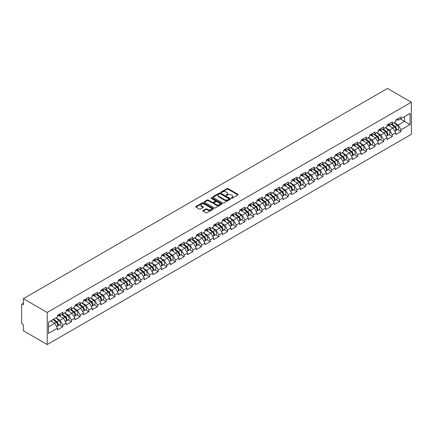 <?xml version="1.0" encoding="UTF-8"?>
<svg xmlns="http://www.w3.org/2000/svg" width="433" height="433" viewBox="0 0 433 433"><rect width="100%" height="100%" fill="white"/><g stroke="black" fill="none" stroke-linecap="round" stroke-linejoin="round"><path stroke-width="0.65" d="M231.33 198.249A0.541 0.314 0 0 0 232.093 198.249L237.89 194.899A0.774 0.444 0 0 0 238.118 194.585A0.774 0.444 0 0 0 237.89 194.271L228.072 188.599A0.774 0.444 0 0 0 226.979 188.599L221.182 191.943A0.541 0.314 0 0 0 221.945 192.387L222.697 191.954A2.468 1.423 0 0 1 226.188 191.954L227.006 192.425A2.468 1.423 0 0 1 227.731 193.432A2.468 1.423 0 0 1 227.006 194.444L226.259 194.877A0.541 0.314 0 0 0 227.022 195.315L227.769 194.882A2.468 1.423 0 0 1 231.265 194.882L232.083 195.359A2.468 1.423 0 0 1 232.802 196.365A2.468 1.423 0 0 1 232.083 197.372L231.33 197.805A0.541 0.314 0 0 0 231.33 198.249L231.33 197.805M203.023 210.59A0.774 0.444 0 0 0 202.796 210.903A0.774 0.444 0 0 0 203.023 211.217L205.778 212.809A0.774 0.444 0 0 0 206.871 212.809L213.312 209.09A0.774 0.444 0 0 0 213.534 208.776A0.774 0.444 0 0 0 213.312 208.462L203.488 202.79A0.774 0.444 0 0 0 202.395 202.79L195.96 206.509A0.774 0.444 0 0 0 195.732 206.822A0.774 0.444 0 0 0 195.96 207.136L199.288 209.058A0.774 0.444 0 0 0 200.376 209.058L203.131 207.472A0.774 0.444 0 0 0 203.358 207.153A0.774 0.444 0 0 0 203.131 206.839L201.48 205.886A2.062 1.191 0 0 1 200.88 205.042A2.062 1.191 0 0 1 202.151 203.943A2.062 1.191 0 0 1 204.403 204.203L210.866 207.932A2.062 1.191 0 0 1 211.472 208.776A2.062 1.191 0 0 1 210.2 209.881A2.062 1.191 0 0 1 207.948 209.621L206.871 208.998A0.774 0.444 0 0 0 205.778 208.998L203.023 210.59L203.023 211.217L205.778 209.637L205.778 208.998M23.371 298.683L387.503 88.451L411.35 102.22L47.224 312.447L23.371 298.683L23.371 304.68L22.484 304.172A1.18 0.682 -120 0 0 21.894 304.112A1.18 0.682 -120 0 0 21.65 304.653L21.65 322.818A1.18 0.682 -120 0 0 22.484 324.263L23.371 324.777L23.371 330.78L47.224 344.549L47.224 312.447M222.751 203.012A0.774 0.444 0 0 0 223.839 203.012L230.28 199.294A0.774 0.444 0 0 0 230.508 198.98A0.774 0.444 0 0 0 230.28 198.666L220.457 192.994A0.774 0.444 0 0 0 219.369 192.994L212.928 196.712A0.774 0.444 0 0 0 212.7 197.026A0.774 0.444 0 0 0 212.928 197.34L222.751 203.012M211.261 198.363A0.541 0.314 0 0 1 211.807 198.438L211.807 197.8L221.793 203.564A0.774 0.444 0 0 1 222.021 203.878A0.774 0.444 0 0 1 221.793 204.192L215.358 207.91A0.774 0.444 0 0 1 214.265 207.91L204.441 202.238L204.441 201.61A0.774 0.444 0 0 0 204.219 201.924A0.774 0.444 0 0 0 204.441 202.238M204.441 201.61L207.196 200.019A0.774 0.444 0 0 1 208.289 200.019L212.273 202.319A0.774 0.444 0 0 0 213.366 202.319L215.19 201.264A0.774 0.444 0 0 0 215.417 200.95A0.774 0.444 0 0 0 215.19 200.631L211.044 198.238A0.541 0.314 0 0 1 211.807 197.8M47.224 344.549L411.35 134.317L411.35 102.22M59.516 324.847L62.817 326.747L62.817 325.08L60.035 320.263L55.922 317.892M62.817 326.747L57.535 329.8L57.535 328.127L48.501 333.345L48.501 322.174L57.535 316.961L57.535 315.289L62.817 312.242L62.817 313.909L66.206 311.955L66.206 310.282L71.488 307.235L71.488 308.902L74.882 306.948L74.882 305.276L80.159 302.229L80.159 303.896L83.553 301.936L83.553 300.269L88.835 297.222L88.835 298.889L92.224 296.93L92.224 295.263L97.506 292.215L97.506 293.883L100.894 291.923L100.894 290.256L106.177 287.209L106.177 288.876L109.571 286.917L109.571 285.25L114.848 282.202L114.848 283.869L118.241 281.91L118.241 280.243L123.524 277.19L123.524 278.863L126.912 276.904L126.912 275.236L132.195 272.184L132.195 273.856L135.583 271.897L135.583 270.23L140.866 267.177L140.866 268.85L144.259 266.89L144.259 265.223L149.542 262.171L149.542 263.843L152.93 261.884L152.93 260.217L158.213 257.164L158.213 258.837L161.601 256.877L161.601 255.205L166.884 252.158L166.884 253.825L170.277 251.871L170.277 250.198L175.554 247.151L175.554 248.818L178.948 246.864L178.948 245.192L184.231 242.144L184.231 243.811L187.619 241.858L187.619 240.185L192.901 237.138L192.901 238.805L196.29 236.851L196.29 235.179L201.572 232.131L201.572 233.798L204.966 231.839L204.966 230.172L210.249 227.125L210.249 228.792L213.637 226.832L213.637 225.165L218.919 222.118L218.919 223.785L222.308 221.826L222.308 220.159L227.59 217.112L227.59 218.779L230.984 216.819L230.984 215.152L236.261 212.105L236.261 213.772L239.655 211.813L239.655 210.146L244.937 207.098L244.937 208.766L248.326 206.806L248.326 205.139L253.608 202.087L253.608 203.759L256.996 201.8L256.996 200.133L262.279 197.08L262.279 198.752L265.673 196.793L265.673 195.126L270.95 192.073L270.95 193.746L274.343 191.787L274.343 190.119L279.626 187.067L279.626 188.739L283.014 186.78L283.014 185.113L288.297 182.06L288.297 183.733L291.69 181.773L291.69 180.101L296.968 177.054L296.968 178.721L300.361 176.767L300.361 175.094L305.644 172.047L305.644 173.714L309.032 171.76L309.032 170.088L314.315 167.041L314.315 168.708L317.703 166.754L317.703 165.081L322.986 162.034L322.986 163.701L326.379 161.747L326.379 160.075L331.656 157.027L331.656 158.695L335.05 156.735L335.05 155.068L340.333 152.021L340.333 153.688L343.721 151.729L343.721 150.062L349.003 147.014L349.003 148.681L352.397 146.722L352.397 145.055L357.674 142.008L357.674 143.675L361.068 141.715L361.068 140.048L366.35 137.001L366.35 138.668L369.739 136.709L369.739 135.042L375.021 131.989L375.021 133.662L378.41 131.702L378.41 130.035L383.692 126.983L383.692 128.655L387.086 126.696L387.086 125.029L392.363 121.976L392.363 123.649L395.757 121.689L395.757 120.022L401.039 116.97L401.039 118.642L410.073 113.424L410.073 124.596L401.039 129.808L398.257 124.996L394.144 122.62M397.738 129.575L401.039 131.48L401.039 129.808M401.039 131.48L395.757 134.528L395.757 132.861L392.363 134.815L389.586 130.003L385.473 127.627M389.067 134.582L392.363 136.487L392.363 134.815M392.363 136.487L387.086 139.534L387.086 137.867L383.692 139.821L380.916 135.009L376.802 132.633M380.396 139.588L383.692 141.494L383.692 139.821M383.692 141.494L378.41 144.541L378.41 142.874L375.021 144.828L372.239 140.016L368.126 137.64M371.72 144.595L375.021 146.5L375.021 144.828M375.021 146.5L369.739 149.547L369.739 147.88L366.35 149.84L363.568 145.023L359.455 142.646M363.049 149.601L366.35 151.507L366.35 149.84M366.35 151.507L361.068 154.554L361.068 152.887L357.674 154.846L354.898 150.029L350.784 147.653M354.378 154.608L357.674 156.513L357.674 154.846M357.674 156.513L352.397 159.561L352.397 157.893L349.003 159.853L346.221 155.036L342.108 152.66M345.707 159.615L349.003 161.52L349.003 159.853M349.003 161.52L343.721 164.567L343.721 162.9L340.333 164.859L337.551 160.042L333.437 157.666M337.031 164.621L340.333 166.526L340.333 164.859M340.333 166.526L335.05 169.574L335.05 167.907L331.656 169.866L328.88 165.049L324.766 162.678M328.36 169.628L331.656 171.533L331.656 169.866M331.656 171.533L326.379 174.586L326.379 172.913L322.986 174.872L320.209 170.055L316.095 167.685M319.689 174.634L322.986 176.54L322.986 174.872M322.986 176.54L317.703 179.592L317.703 177.92L314.315 179.879L311.533 175.062L307.419 172.691M311.018 179.641L314.315 181.546L314.315 179.879M314.315 181.546L309.032 184.599L309.032 182.926L305.644 184.886L302.862 180.074L298.748 177.698M302.342 184.653L305.644 186.553L305.644 184.886M305.644 186.553L300.361 189.605L300.361 187.933L296.968 189.892L294.191 185.08L290.078 182.704M293.671 189.659L296.968 191.559L296.968 189.892M296.968 191.559L291.69 194.612L291.69 192.939L288.297 194.899L285.515 190.087L281.401 187.711M285.001 194.666L288.297 196.571L288.297 194.899M288.297 196.571L283.014 199.618L283.014 197.951L279.626 199.905L276.844 195.094L272.73 192.717M276.324 199.673L279.626 201.578L279.626 199.905M279.626 201.578L274.343 204.625L274.343 202.958L270.95 204.912L268.173 200.1L264.06 197.724M267.654 204.679L270.95 206.584L270.95 204.912M270.95 206.584L265.673 209.632L265.673 207.964L262.279 209.918L259.502 205.107L255.389 202.731M258.983 209.686L262.279 211.591L262.279 209.918M262.279 211.591L256.996 214.638L256.996 212.971L253.608 214.925L250.826 210.113L246.713 207.737M250.312 214.692L253.608 216.597L253.608 214.925M253.608 216.597L248.326 219.645L248.326 217.978L244.937 219.937L242.155 215.12L238.042 212.744M241.636 219.699L244.937 221.604L244.937 219.937M244.937 221.604L239.655 224.651L239.655 222.984L236.261 224.944L233.484 220.126L229.371 217.75M232.965 224.705L236.261 226.611L236.261 224.944M236.261 226.611L230.984 229.658L230.984 227.991L227.59 229.95L224.814 225.133L220.695 222.757M224.294 229.712L227.59 231.617L227.59 229.95M227.59 231.617L222.308 234.664L222.308 232.997L218.919 234.957L216.137 230.139L212.024 227.763M215.618 234.718L218.919 236.624L218.919 234.957M218.919 236.624L213.637 239.671L213.637 238.004L210.249 239.963L207.467 235.146L203.353 232.77M206.947 239.725L210.249 241.63L210.249 239.963M210.249 241.63L204.966 244.677L204.966 243.01L201.572 244.97L198.796 240.153L194.682 237.782M198.276 244.732L201.572 246.637L201.572 244.97M201.572 246.637L196.29 249.689L196.29 248.017L192.901 249.976L190.119 245.159L186.006 242.789M189.605 249.738L192.901 251.643L192.901 249.976M192.901 251.643L187.619 254.696L187.619 253.024L184.231 254.983L181.449 250.171L177.335 247.795M180.929 254.75L184.231 256.65L184.231 254.983M184.231 256.65L178.948 259.703L178.948 258.03L175.554 259.989L172.778 255.178L168.664 252.802M172.258 259.757L175.554 261.656L175.554 259.989M175.554 261.656L170.277 264.709L170.277 263.037L166.884 264.996L164.107 260.184L159.988 257.808M163.587 264.763L166.884 266.668L166.884 264.996M166.884 266.668L161.601 269.716L161.601 268.043L158.213 270.003L155.431 265.191L151.317 262.815M154.911 269.77L158.213 271.675L158.213 270.003M158.213 271.675L152.93 274.722L152.93 273.055L149.542 275.009L146.76 270.197L142.646 267.821M146.24 274.776L149.542 276.682L149.542 275.009M149.542 276.682L144.259 279.729L144.259 278.062L140.866 280.016L138.089 275.204L133.976 272.828M137.57 279.783L140.866 281.688L140.866 280.016M140.866 281.688L135.583 284.735L135.583 283.068L132.195 285.022L129.413 280.211L125.299 277.834M128.899 284.79L132.195 286.695L132.195 285.022M132.195 286.695L126.912 289.742L126.912 288.075L123.524 290.029L120.742 285.217L116.629 282.841M120.222 289.796L123.524 291.701L123.524 290.029M123.524 291.701L118.241 294.749L118.241 293.081L114.848 295.041L112.071 290.224L107.958 287.848M111.552 294.803L114.848 296.708L114.848 295.041M114.848 296.708L109.571 299.755L109.571 298.088L106.177 300.047L103.4 295.23L99.281 292.854M102.881 299.809L106.177 301.714L106.177 300.047M106.177 301.714L100.894 304.762L100.894 303.095L97.506 305.054L94.724 300.237L90.611 297.861M94.205 304.816L97.506 306.721L97.506 305.054M97.506 306.721L92.224 309.768L92.224 308.101L88.835 310.06L86.053 305.243L81.94 302.867M85.534 309.822L88.835 311.728L88.835 310.06M88.835 311.728L83.553 314.775L83.553 313.108L80.159 315.067L77.383 310.25L73.269 307.879M76.863 314.829L80.159 316.734L80.159 315.067M80.159 316.734L74.882 319.787L74.882 318.114L71.488 320.074L68.706 315.256L64.593 312.886M68.192 319.835L71.488 321.741L71.488 320.074M71.488 321.741L66.206 324.793L66.206 323.121L62.817 325.08M58.964 314.894L60.035 315.516L62.817 313.909M60.035 320.263L63.429 318.309L58.238 315.311M66.206 323.121L63.429 318.309M67.635 309.887L68.706 310.51L71.488 308.902M68.706 315.256L72.1 313.303L66.909 310.304M74.882 318.114L72.1 313.303M76.305 304.881L77.383 305.503L80.159 303.896M77.383 310.25L80.771 308.296L75.586 305.297M83.553 313.108L80.771 308.296M84.976 299.874L86.053 300.497L88.835 298.889M86.053 305.243L89.447 303.289L84.256 300.291M92.224 308.101L89.447 303.289M93.652 294.868L94.724 295.49L97.506 293.883M94.724 300.237L98.118 298.277L92.927 295.284M100.894 303.095L98.118 298.277M102.323 289.861L103.4 290.478L106.177 288.876M103.4 295.23L106.789 293.271L101.598 290.278M109.571 298.088L106.789 293.271M110.994 284.854L112.071 285.471L114.848 283.869M112.071 290.224L115.459 288.264L110.274 285.271M118.241 293.081L115.459 288.264M119.67 279.848L120.742 280.465L123.524 278.863M120.742 285.217L124.136 283.258L118.945 280.265M126.912 288.075L124.136 283.258M128.341 274.841L129.413 275.458L132.195 273.856M129.413 280.211L132.807 278.251L127.616 275.258M135.583 283.068L132.807 278.251M137.012 269.835L138.089 270.452L140.866 268.85M138.089 275.204L141.477 273.245L136.292 270.252M144.259 278.062L141.477 273.245M145.683 264.828L146.76 265.445L149.542 263.843M146.76 270.197L150.154 268.238L144.963 265.245M152.93 273.055L150.154 268.238M154.359 259.816L155.431 260.439L158.213 258.837M155.431 265.191L158.824 263.232L153.634 260.238M161.601 268.043L158.824 263.232M163.03 254.81L164.107 255.432L166.884 253.825M164.107 260.184L167.495 258.225L162.305 255.226M170.277 263.037L167.495 258.225M171.701 249.803L172.778 250.426L175.554 248.818M172.778 255.178L176.166 253.218L170.981 250.22M178.948 258.03L176.166 253.218M180.377 244.797L181.449 245.419L184.231 243.811M181.449 250.171L184.842 248.212L179.652 245.213M187.619 253.024L184.842 248.212M189.048 239.79L190.119 240.412L192.901 238.805M190.119 245.159L193.513 243.205L188.323 240.207M196.29 248.017L193.513 243.205M197.719 234.783L198.796 235.406L201.572 233.798M198.796 240.153L202.184 238.199L196.999 235.2M204.966 243.01L202.184 238.199M206.389 229.777L207.467 230.399L210.249 228.792M207.467 235.146L210.855 233.192L205.67 230.194M213.637 238.004L210.855 233.192M215.066 224.77L216.137 225.393L218.919 223.785M216.137 230.139L219.531 228.186L214.34 225.187M222.308 232.997L219.531 228.186M223.737 219.764L224.814 220.386L227.59 218.779M224.814 225.133L228.202 223.174L223.011 220.181M230.984 227.991L228.202 223.174M232.407 214.757L233.484 215.374L236.261 213.772M233.484 220.126L236.873 218.167L231.687 215.174M239.655 222.984L236.873 218.167M241.084 209.751L242.155 210.368L244.937 208.766M242.155 215.12L245.549 213.16L240.358 210.167M248.326 217.978L245.549 213.16M249.754 204.744L250.826 205.361L253.608 203.759M250.826 210.113L254.22 208.154L249.029 205.161M256.996 212.971L254.22 208.154M258.425 199.737L259.502 200.355L262.279 198.752M259.502 205.107L262.891 203.147L257.705 200.154M265.673 207.964L262.891 203.147M267.096 194.731L268.173 195.348L270.95 193.746M268.173 200.1L271.561 198.141L266.376 195.148M274.343 202.958L271.561 198.141M275.772 189.719L276.844 190.341L279.626 188.739M276.844 195.094L280.238 193.134L275.047 190.141M283.014 197.951L280.238 193.134M284.443 184.712L285.515 185.335L288.297 183.733M285.515 190.087L288.908 188.128L283.718 185.129M291.69 192.939L288.908 188.128M293.114 179.706L294.191 180.328L296.968 178.721M294.191 185.08L297.579 183.121L292.394 180.123M300.361 187.933L297.579 183.121M301.79 174.699L302.862 175.322L305.644 173.714M302.862 180.074L306.255 178.115L301.065 175.116M309.032 182.926L306.255 178.115M310.461 169.693L311.533 170.315L314.315 168.708M311.533 175.062L314.926 173.108L309.736 170.109M317.703 177.92L314.926 173.108M319.132 164.686L320.209 165.309L322.986 163.701M320.209 170.055L323.597 168.101L318.412 165.103M326.379 172.913L323.597 168.101M327.803 159.68L328.88 160.302L331.656 158.695M328.88 165.049L332.268 163.095L327.083 160.096M335.05 167.907L332.268 163.095M336.479 154.673L337.551 155.295L340.333 153.688M337.551 160.042L340.944 158.088L335.754 155.09M343.721 162.9L340.944 158.088M345.15 149.666L346.221 150.289L349.003 148.681M346.221 155.036L349.615 153.076L344.424 150.083M352.397 157.893L349.615 153.076M353.821 144.66L354.898 145.277L357.674 143.675M354.898 150.029L358.286 148.07L353.101 145.077M361.068 152.887L358.286 148.07M362.491 139.653L363.568 140.27L366.35 138.668M363.568 145.023L366.962 143.063L361.772 140.07M369.739 147.88L366.962 143.063M371.168 134.647L372.239 135.264L375.021 133.662M372.239 140.016L375.633 138.057L370.442 135.064M378.41 142.874L375.633 138.057M379.838 129.64L380.916 130.257L383.692 128.655M380.916 135.009L384.304 133.05L379.119 130.057M387.086 137.867L384.304 133.05M388.509 124.634L389.586 125.251L392.363 123.649M389.586 130.003L392.975 128.044L387.789 125.05M395.757 132.861L392.975 128.044M397.185 119.622L398.257 120.244L401.039 118.642M398.257 124.996L404.514 121.386L404.514 116.634L410.073 113.424M400.401 119.01L410.073 124.596M48.501 326.926L54.753 323.316L50.639 320.94M57.535 328.127L54.753 323.316M231.547 198.325L232.083 198.016A2.468 1.423 0 0 0 232.802 197.004L232.802 196.365M227.731 193.432L227.731 194.076A2.468 1.423 0 0 1 227.006 195.083L226.47 195.391M237.89 194.271L237.89 194.899L228.072 189.243A0.774 0.444 0 0 0 226.979 189.243L221.398 192.463M230.28 198.666L230.28 199.294L220.457 193.638A0.774 0.444 0 0 0 219.369 193.638L212.939 197.345L212.928 196.712M228.916 199.202A0.541 0.314 0 0 0 228.916 198.758L220.294 193.778A0.541 0.314 0 0 0 219.531 193.778L218.741 194.238A2.468 1.423 0 0 0 218.016 195.245A2.468 1.423 0 0 0 218.741 196.252L224.635 199.656A2.468 1.423 0 0 0 228.126 199.656L228.916 199.202L228.916 199.84A0.541 0.314 0 0 0 229.073 199.618L229.073 198.98M218.016 195.245L218.016 195.889A2.468 1.423 0 0 0 218.741 196.896L218.741 196.252M228.916 199.84L228.126 200.3A2.468 1.423 0 0 1 224.635 200.3L218.741 196.896M204.452 202.243L207.196 200.663L207.196 200.019M215.417 200.95L215.417 201.589A0.774 0.444 0 0 1 215.19 201.902L213.366 202.958A0.774 0.444 0 0 1 212.273 202.958L208.289 200.663A0.774 0.444 0 0 0 207.196 200.663M211.807 198.438L221.783 204.197M216.408 204.706A2.062 1.191 0 0 0 218.654 204.966A2.062 1.191 0 0 0 219.932 203.862A2.062 1.191 0 0 0 219.325 203.017L217.047 201.702A0.774 0.444 0 0 0 215.959 201.702L214.129 202.758A0.774 0.444 0 0 0 213.902 203.077A0.774 0.444 0 0 0 214.129 203.391L216.408 204.706L216.408 205.345A2.062 1.191 0 0 0 218.654 205.605A2.062 1.191 0 0 0 219.932 204.506L219.932 203.862M213.902 203.077L213.902 203.716A0.774 0.444 0 0 0 214.129 204.03L214.129 203.391M216.408 205.345L214.129 204.03M211.472 208.776L211.472 209.42A2.062 1.191 0 0 1 210.2 210.519A2.062 1.191 0 0 1 207.948 210.259L206.871 209.637A0.774 0.444 0 0 0 205.778 209.637M200.88 205.042L200.88 205.686A2.062 1.191 0 0 0 201.48 206.53L201.48 205.886M203.12 207.477L201.48 206.53M213.312 208.462L213.312 209.09L203.488 203.434A0.774 0.444 0 0 0 202.395 203.434L195.97 207.147L195.96 206.509M395.096 127.405L394.707 127.183M395.594 130.712A2.593 1.499 -120 0 0 395.968 130.598A2.593 1.499 -120 0 0 396.433 128.785A2.593 1.499 -120 0 0 395.085 126.523L391.957 123.881M395.968 130.598L398.111 129.359A2.593 1.499 -120 0 0 398.577 127.546A2.593 1.499 -120 0 0 397.223 125.289L394.095 122.647M391.351 124.233L394.923 127.242A1.575 0.909 60 0 1 395.773 129.18M394.831 131.253L395.302 130.983A2.593 1.499 -120 0 0 395.767 129.169A2.593 1.499 -120 0 0 394.42 126.907L391.291 124.271M390.387 126.55L388.277 124.769M396.455 119.616A2.593 1.499 60 0 1 395.968 120.325A2.593 1.499 60 0 1 395.757 120.412M398.593 118.382A2.593 1.499 60 0 1 398.111 119.091L395.968 120.325M386.42 132.411L386.036 132.189M386.918 135.718A2.593 1.499 -120 0 0 387.297 135.605A2.593 1.499 -120 0 0 387.762 133.792A2.593 1.499 -120 0 0 386.415 131.529L383.286 128.888M387.297 135.605L389.44 134.365A2.593 1.499 -120 0 0 389.906 132.552A2.593 1.499 -120 0 0 388.553 130.295L385.424 127.654M382.68 129.24L386.252 132.249A1.575 0.909 60 0 1 387.097 134.187M386.16 136.26L386.631 135.989A2.593 1.499 -120 0 0 387.097 134.176A2.593 1.499 -120 0 0 385.743 131.913L382.615 129.278M381.717 131.556L379.6 129.776M377.749 137.418L377.36 137.196M378.247 140.725A2.593 1.499 -120 0 0 378.626 140.611A2.593 1.499 -120 0 0 379.091 138.798A2.593 1.499 -120 0 0 377.738 136.536L374.61 133.9M378.626 140.611L380.764 139.372A2.593 1.499 -120 0 0 381.229 137.559A2.593 1.499 -120 0 0 379.882 135.302L376.753 132.66M374.009 134.246L377.576 137.256A1.575 0.909 60 0 1 378.426 139.193M377.484 141.266L377.96 140.996A2.593 1.499 -120 0 0 378.426 139.182A2.593 1.499 -120 0 0 377.073 136.92L373.944 134.284M373.04 136.563L370.929 134.782M369.078 142.425L368.689 142.203M369.576 145.732A2.593 1.499 -120 0 0 369.955 145.618A2.593 1.499 -120 0 0 370.421 143.805A2.593 1.499 -120 0 0 369.068 141.542L365.939 138.906M369.955 145.618L372.093 144.378A2.593 1.499 -120 0 0 372.559 142.571A2.593 1.499 -120 0 0 371.205 140.308L368.077 137.667M365.338 139.253L368.905 142.262A1.575 0.909 60 0 1 369.755 144.2M368.813 146.273L369.284 146.002A2.593 1.499 -120 0 0 369.75 144.189A2.593 1.499 -120 0 0 368.402 141.927L365.273 139.291M364.37 141.569L362.259 139.789M360.408 147.431L360.018 147.209M360.905 150.738A2.593 1.499 -120 0 0 361.279 150.624A2.593 1.499 -120 0 0 361.744 148.811A2.593 1.499 -120 0 0 360.397 146.549L357.268 143.913M361.279 150.624L363.422 149.39A2.593 1.499 -120 0 0 363.888 147.577A2.593 1.499 -120 0 0 362.535 145.315L359.406 142.674M356.662 144.259L360.234 147.269A1.575 0.909 60 0 1 361.084 149.206M360.142 151.279L360.613 151.009A2.593 1.499 -120 0 0 361.079 149.196A2.593 1.499 -120 0 0 359.726 146.939L356.597 144.297M355.699 146.576L353.588 144.795M351.731 152.438L351.342 152.216M352.229 155.75A2.593 1.499 -120 0 0 352.608 155.631A2.593 1.499 -120 0 0 353.074 153.818A2.593 1.499 -120 0 0 351.72 151.555L348.592 148.92M352.608 155.631L354.746 154.397A2.593 1.499 -120 0 0 355.217 152.584A2.593 1.499 -120 0 0 353.864 150.321L350.735 147.68M347.991 149.266L351.558 152.275A1.575 0.909 60 0 1 352.408 154.213M351.466 156.286L351.942 156.015A2.593 1.499 -120 0 0 352.408 154.202A2.593 1.499 -120 0 0 351.055 151.945L347.926 149.304M347.022 151.582L344.912 149.802M387.779 124.623A2.593 1.499 60 0 1 387.297 125.332A2.593 1.499 60 0 1 387.086 125.418M389.922 123.389A2.593 1.499 60 0 1 389.44 124.098L387.297 125.332M379.108 129.629A2.593 1.499 60 0 1 378.626 130.338A2.593 1.499 60 0 1 378.41 130.425M381.246 128.395A2.593 1.499 60 0 1 380.764 129.104L378.626 130.338M370.437 134.641A2.593 1.499 60 0 1 369.955 135.345A2.593 1.499 60 0 1 369.739 135.432M372.575 133.402A2.593 1.499 60 0 1 372.093 134.111L369.955 135.345M361.761 139.648A2.593 1.499 60 0 1 361.279 140.352A2.593 1.499 60 0 1 361.068 140.444M363.904 138.408A2.593 1.499 60 0 1 363.422 139.117L361.279 140.352M353.09 144.654A2.593 1.499 60 0 1 352.608 145.358A2.593 1.499 60 0 1 352.397 145.45M355.233 143.415A2.593 1.499 60 0 1 354.746 144.124L352.608 145.358M343.06 157.45L342.671 157.222M343.558 160.757A2.593 1.499 -120 0 0 343.937 160.638A2.593 1.499 -120 0 0 344.403 158.824A2.593 1.499 -120 0 0 343.05 156.562L339.921 153.926M343.937 160.638L346.075 159.404A2.593 1.499 -120 0 0 346.541 157.59A2.593 1.499 -120 0 0 345.193 155.328L342.065 152.687M339.32 154.272L342.887 157.282A1.575 0.909 60 0 1 343.737 159.22M342.795 161.298L343.266 161.022A2.593 1.499 -120 0 0 343.737 159.209A2.593 1.499 -120 0 0 342.384 156.952L339.255 154.31M338.352 156.589L336.241 154.808M344.419 149.661A2.593 1.499 60 0 1 343.937 150.365A2.593 1.499 60 0 1 343.721 150.457M346.557 148.422A2.593 1.499 60 0 1 346.075 149.131L343.937 150.365M334.39 162.456L334 162.229M334.888 165.763A2.593 1.499 -120 0 0 335.261 165.644A2.593 1.499 -120 0 0 335.732 163.831A2.593 1.499 -120 0 0 334.379 161.574L331.25 158.933M335.261 165.644L337.404 164.41A2.593 1.499 -120 0 0 337.87 162.597A2.593 1.499 -120 0 0 336.517 160.334L333.388 157.699M330.644 159.279L334.216 162.288A1.575 0.909 60 0 1 335.066 164.226M334.124 166.304L334.595 166.028A2.593 1.499 -120 0 0 335.061 164.215A2.593 1.499 -120 0 0 333.713 161.958L330.585 159.317M329.681 161.596L327.57 159.815M335.748 154.668A2.593 1.499 60 0 1 335.261 155.371A2.593 1.499 60 0 1 335.05 155.463M337.886 153.434A2.593 1.499 60 0 1 337.404 154.137L335.261 155.371M325.713 167.463L325.329 167.235M326.211 170.77A2.593 1.499 -120 0 0 326.59 170.651A2.593 1.499 -120 0 0 327.056 168.838A2.593 1.499 -120 0 0 325.708 166.581L322.58 163.939M326.59 170.651L328.734 169.417A2.593 1.499 -120 0 0 329.199 167.603A2.593 1.499 -120 0 0 327.846 165.341L324.718 162.705M321.973 164.286L325.546 167.3A1.575 0.909 60 0 1 326.39 169.233M325.454 171.311L325.925 171.035A2.593 1.499 -120 0 0 326.39 169.222A2.593 1.499 -120 0 0 325.037 166.965L321.908 164.324M321.01 166.602L318.899 164.821M327.072 159.674A2.593 1.499 60 0 1 326.59 160.383A2.593 1.499 60 0 1 326.379 160.47M329.215 158.44A2.593 1.499 60 0 1 328.734 159.144L326.59 160.383M317.043 172.469L316.653 172.242M317.541 175.776A2.593 1.499 -120 0 0 317.919 175.657A2.593 1.499 -120 0 0 318.385 173.844A2.593 1.499 -120 0 0 317.032 171.587L313.903 168.946M317.919 175.657L320.057 174.423A2.593 1.499 -120 0 0 320.523 172.61A2.593 1.499 -120 0 0 319.175 170.348L316.047 167.712M313.303 169.292L316.869 172.307A1.575 0.909 60 0 1 317.719 174.245M316.777 176.318L317.254 176.042A2.593 1.499 -120 0 0 317.719 174.228A2.593 1.499 -120 0 0 316.366 171.971L313.238 169.33M312.334 171.609L310.223 169.828M318.401 164.681A2.593 1.499 60 0 1 317.919 165.39A2.593 1.499 60 0 1 317.703 165.476M320.539 163.447A2.593 1.499 60 0 1 320.057 164.15L317.919 165.39M308.372 177.476L307.982 177.249M308.87 180.783A2.593 1.499 -120 0 0 309.249 180.664A2.593 1.499 -120 0 0 309.714 178.851A2.593 1.499 -120 0 0 308.361 176.594L305.233 173.952M309.249 180.664L311.387 179.43A2.593 1.499 -120 0 0 311.852 177.617A2.593 1.499 -120 0 0 310.499 175.354L307.37 172.718M304.632 174.299L308.199 177.314A1.575 0.909 60 0 1 309.048 179.251M308.107 181.324L308.577 181.048A2.593 1.499 -120 0 0 309.043 179.235A2.593 1.499 -120 0 0 307.695 176.978L304.567 174.337M303.663 176.621L301.552 174.835M309.73 169.687A2.593 1.499 60 0 1 309.249 170.396A2.593 1.499 60 0 1 309.032 170.483M311.868 168.453A2.593 1.499 60 0 1 311.387 169.157L309.249 170.396M299.701 182.482L299.311 182.255M300.199 185.789A2.593 1.499 -120 0 0 300.572 185.67A2.593 1.499 -120 0 0 301.038 183.857A2.593 1.499 -120 0 0 299.69 181.6L296.562 178.959M300.572 185.67L302.716 184.436A2.593 1.499 -120 0 0 303.181 182.623A2.593 1.499 -120 0 0 301.828 180.366L298.7 177.725M295.955 179.305L299.528 182.32A1.575 0.909 60 0 1 300.378 184.258M299.436 186.331L299.907 186.055A2.593 1.499 -120 0 0 300.372 184.247A2.593 1.499 -120 0 0 299.024 181.984L295.891 179.343M294.992 181.627L292.881 179.841M301.054 174.694A2.593 1.499 60 0 1 300.572 175.403A2.593 1.499 60 0 1 300.361 175.489M303.197 173.46A2.593 1.499 60 0 1 302.716 174.163L300.572 175.403M291.025 187.489L290.635 187.262M291.523 190.796A2.593 1.499 -120 0 0 291.902 190.677A2.593 1.499 -120 0 0 292.367 188.864A2.593 1.499 -120 0 0 291.014 186.607L287.885 183.965M291.902 190.677L294.039 189.443A2.593 1.499 -120 0 0 294.51 187.63A2.593 1.499 -120 0 0 293.157 185.373L290.029 182.731M287.285 184.312L290.852 187.327A1.575 0.909 60 0 1 291.701 189.264M290.76 191.337L291.236 191.067A2.593 1.499 -120 0 0 291.701 189.253A2.593 1.499 -120 0 0 290.348 186.991L287.22 184.35M286.316 186.634L284.205 184.853M292.383 179.7A2.593 1.499 60 0 1 291.902 180.409A2.593 1.499 60 0 1 291.69 180.496M294.527 178.466A2.593 1.499 60 0 1 294.039 179.175L291.902 180.409M282.354 192.496L281.964 192.274M282.852 195.803A2.593 1.499 -120 0 0 283.231 195.684A2.593 1.499 -120 0 0 283.696 193.876A2.593 1.499 -120 0 0 282.343 191.613L279.215 188.972M283.231 195.684L285.369 194.449A2.593 1.499 -120 0 0 285.834 192.636A2.593 1.499 -120 0 0 284.486 190.379L281.358 187.738M278.614 189.324L282.181 192.333A1.575 0.909 60 0 1 283.03 194.271M282.089 196.344L282.56 196.073A2.593 1.499 -120 0 0 283.03 194.26A2.593 1.499 -120 0 0 281.677 191.998L278.549 189.356M277.645 191.64L275.534 189.86M283.712 184.707A2.593 1.499 60 0 1 283.231 185.416A2.593 1.499 60 0 1 283.014 185.503M285.85 183.473A2.593 1.499 60 0 1 285.369 184.182L283.231 185.416M273.683 197.502L273.293 197.28M274.181 200.809A2.593 1.499 -120 0 0 274.554 200.696A2.593 1.499 -120 0 0 275.025 198.882A2.593 1.499 -120 0 0 273.672 196.62L270.544 193.979M274.554 200.696L276.698 199.456A2.593 1.499 -120 0 0 277.163 197.643A2.593 1.499 -120 0 0 275.81 195.386L272.682 192.745M269.938 194.33L273.51 197.34A1.575 0.909 60 0 1 274.36 199.277M273.418 201.35L273.889 201.08A2.593 1.499 -120 0 0 274.354 199.267A2.593 1.499 -120 0 0 273.007 197.004L269.878 194.363M268.974 196.647L266.863 194.866M275.042 189.714A2.593 1.499 60 0 1 274.554 190.423A2.593 1.499 60 0 1 274.343 190.509M277.18 188.479A2.593 1.499 60 0 1 276.698 189.189L274.554 190.423M265.012 202.509L264.623 202.287M265.505 205.816A2.593 1.499 -120 0 0 265.884 205.702A2.593 1.499 -120 0 0 266.349 203.889A2.593 1.499 -120 0 0 265.001 201.626L261.873 198.985M265.884 205.702L268.027 204.463A2.593 1.499 -120 0 0 268.492 202.649A2.593 1.499 -120 0 0 267.139 200.392L264.011 197.751M261.267 199.337L264.839 202.346A1.575 0.909 60 0 1 265.683 204.284M264.747 206.357L265.218 206.086A2.593 1.499 -120 0 0 265.683 204.273A2.593 1.499 -120 0 0 264.33 202.011L261.202 199.375M260.303 201.654L258.192 199.873M266.365 194.72A2.593 1.499 60 0 1 265.884 195.429A2.593 1.499 60 0 1 265.673 195.516M268.509 193.486A2.593 1.499 60 0 1 268.027 194.195L265.884 195.429M256.336 207.515L255.946 207.293M256.834 210.822A2.593 1.499 -120 0 0 257.213 210.709A2.593 1.499 -120 0 0 257.678 208.895A2.593 1.499 -120 0 0 256.325 206.633L253.197 203.992M257.213 210.709L259.351 209.469A2.593 1.499 -120 0 0 259.816 207.656A2.593 1.499 -120 0 0 258.469 205.399L255.34 202.758M252.596 204.344L256.163 207.353A1.575 0.909 60 0 1 257.013 209.291M256.071 211.364L256.547 211.093A2.593 1.499 -120 0 0 257.013 209.28A2.593 1.499 -120 0 0 255.659 207.017L252.531 204.381M251.627 206.66L249.516 204.879M257.695 199.727A2.593 1.499 60 0 1 257.213 200.436A2.593 1.499 60 0 1 256.996 200.522M259.832 198.493A2.593 1.499 60 0 1 259.351 199.202L257.213 200.436M247.665 212.522L247.275 212.3M248.163 215.829A2.593 1.499 -120 0 0 248.542 215.715A2.593 1.499 -120 0 0 249.007 213.902A2.593 1.499 -120 0 0 247.654 211.64L244.526 209.004M248.542 215.715L250.68 214.476A2.593 1.499 -120 0 0 251.145 212.668A2.593 1.499 -120 0 0 249.792 210.406L246.664 207.764M243.925 209.35L247.492 212.359A1.575 0.909 60 0 1 248.342 214.297M247.4 216.37L247.871 216.099A2.593 1.499 -120 0 0 248.336 214.286A2.593 1.499 -120 0 0 246.989 212.024L243.86 209.388M242.956 211.667L240.845 209.886M249.024 204.739A2.593 1.499 60 0 1 248.542 205.442A2.593 1.499 60 0 1 248.326 205.529M251.162 203.499A2.593 1.499 60 0 1 250.68 204.208L248.542 205.442M238.994 217.528L238.605 217.306M239.492 220.835A2.593 1.499 -120 0 0 239.866 220.722A2.593 1.499 -120 0 0 240.331 218.909A2.593 1.499 -120 0 0 238.984 216.646L235.855 214.01M239.866 220.722L242.009 219.488A2.593 1.499 -120 0 0 242.475 217.675A2.593 1.499 -120 0 0 241.121 215.412L237.993 212.771M235.249 214.357L238.821 217.366A1.575 0.909 60 0 1 239.671 219.304M238.729 221.377L239.2 221.106A2.593 1.499 -120 0 0 239.666 219.293A2.593 1.499 -120 0 0 238.318 217.03L235.184 214.395M234.285 216.673L232.175 214.892M240.347 209.745A2.593 1.499 60 0 1 239.866 210.449A2.593 1.499 60 0 1 239.655 210.535M242.491 208.506A2.593 1.499 60 0 1 242.009 209.215L239.866 210.449M230.318 222.535L229.928 222.313M230.816 225.847A2.593 1.499 -120 0 0 231.195 225.728A2.593 1.499 -120 0 0 231.66 223.915A2.593 1.499 -120 0 0 230.307 221.653L227.179 219.017M231.195 225.728L233.333 224.494A2.593 1.499 -120 0 0 233.804 222.681A2.593 1.499 -120 0 0 232.451 220.419L229.322 217.777M226.578 219.363L230.145 222.373A1.575 0.909 60 0 1 230.995 224.31M230.053 226.383L230.529 226.113A2.593 1.499 -120 0 0 230.995 224.299A2.593 1.499 -120 0 0 229.642 222.042L226.513 219.401M225.615 221.68L223.498 219.899M231.677 214.752A2.593 1.499 60 0 1 231.195 215.455A2.593 1.499 60 0 1 230.984 215.547M233.82 213.512A2.593 1.499 60 0 1 233.333 214.221L231.195 215.455M221.647 227.547L221.258 227.32M222.145 230.854A2.593 1.499 -120 0 0 222.524 230.735A2.593 1.499 -120 0 0 222.99 228.922A2.593 1.499 -120 0 0 221.636 226.659L218.508 224.023M222.524 230.735L224.662 229.501A2.593 1.499 -120 0 0 225.128 227.688A2.593 1.499 -120 0 0 223.78 225.425L220.651 222.784M217.907 224.37L221.474 227.379A1.575 0.909 60 0 1 222.324 229.317M221.382 231.395L221.853 231.119A2.593 1.499 -120 0 0 222.324 229.306A2.593 1.499 -120 0 0 220.971 227.049L217.842 224.408M216.938 226.686L214.828 224.906M223.006 219.758A2.593 1.499 60 0 1 222.524 220.462A2.593 1.499 60 0 1 222.308 220.554M225.144 218.519A2.593 1.499 60 0 1 224.662 219.228L222.524 220.462M212.976 232.553L212.587 232.326M213.474 235.861A2.593 1.499 -120 0 0 213.848 235.741A2.593 1.499 -120 0 0 214.319 233.928A2.593 1.499 -120 0 0 212.966 231.671L209.837 229.03M213.848 235.741L215.991 234.507A2.593 1.499 -120 0 0 216.457 232.694A2.593 1.499 -120 0 0 215.104 230.432L211.975 227.796M209.236 229.376L212.803 232.386A1.575 0.909 60 0 1 213.653 234.323M212.711 236.402L213.182 236.126A2.593 1.499 -120 0 0 213.648 234.313A2.593 1.499 -120 0 0 212.3 232.056L209.171 229.414M208.268 231.693L206.157 229.912M214.335 224.765A2.593 1.499 60 0 1 213.848 225.469A2.593 1.499 60 0 1 213.637 225.561M216.473 223.531A2.593 1.499 60 0 1 215.991 224.234L213.848 225.469M204.306 237.56L203.916 237.333M204.798 240.867A2.593 1.499 -120 0 0 205.177 240.748A2.593 1.499 -120 0 0 205.643 238.935A2.593 1.499 -120 0 0 204.295 236.678L201.166 234.036M205.177 240.748L207.32 239.514A2.593 1.499 -120 0 0 207.786 237.701A2.593 1.499 -120 0 0 206.433 235.438L203.304 232.802M200.56 234.383L204.132 237.398A1.575 0.909 60 0 1 204.977 239.33M204.04 241.408L204.511 241.132A2.593 1.499 -120 0 0 204.977 239.319A2.593 1.499 -120 0 0 203.624 237.062L200.495 234.421M199.597 236.699L197.486 234.919M205.659 229.771A2.593 1.499 60 0 1 205.177 230.475A2.593 1.499 60 0 1 204.966 230.567M207.802 228.537A2.593 1.499 60 0 1 207.32 229.241L205.177 230.475M195.629 242.567L195.24 242.339M196.127 245.874A2.593 1.499 -120 0 0 196.506 245.755A2.593 1.499 -120 0 0 196.972 243.941A2.593 1.499 -120 0 0 195.619 241.684L192.49 239.043M196.506 245.755L198.644 244.521A2.593 1.499 -120 0 0 199.11 242.707A2.593 1.499 -120 0 0 197.762 240.445L194.634 237.809M191.889 239.389L195.456 242.404A1.575 0.909 60 0 1 196.306 244.342M195.364 246.415L195.84 246.139A2.593 1.499 -120 0 0 196.306 244.326A2.593 1.499 -120 0 0 194.953 242.069L191.824 239.427M190.921 241.706L188.81 239.925M196.988 234.778A2.593 1.499 60 0 1 196.506 235.487A2.593 1.499 60 0 1 196.29 235.574M199.131 233.544A2.593 1.499 60 0 1 198.644 234.248L196.506 235.487M186.959 247.573L186.569 247.346M187.457 250.88A2.593 1.499 -120 0 0 187.835 250.761A2.593 1.499 -120 0 0 188.301 248.948A2.593 1.499 -120 0 0 186.948 246.691L183.819 244.05M187.835 250.761L189.973 249.527A2.593 1.499 -120 0 0 190.439 247.714A2.593 1.499 -120 0 0 189.091 245.451L185.957 242.816M183.219 244.396L186.785 247.411A1.575 0.909 60 0 1 187.635 249.348M186.693 251.421L187.164 251.145A2.593 1.499 -120 0 0 187.63 249.332A2.593 1.499 -120 0 0 186.282 247.075L183.154 244.434M182.25 246.713L180.139 244.932M188.317 239.785A2.593 1.499 60 0 1 187.835 240.494A2.593 1.499 60 0 1 187.619 240.58M190.455 238.551A2.593 1.499 60 0 1 189.973 239.254L187.835 240.494M178.288 252.58L177.898 252.352M178.786 255.887A2.593 1.499 -120 0 0 179.159 255.768A2.593 1.499 -120 0 0 179.625 253.954A2.593 1.499 -120 0 0 178.277 251.697L175.149 249.056M179.159 255.768L181.303 254.534A2.593 1.499 -120 0 0 181.768 252.72A2.593 1.499 -120 0 0 180.415 250.463L177.286 247.822M174.542 249.403L178.115 252.417A1.575 0.909 60 0 1 178.964 254.355M178.023 256.428L178.493 256.152A2.593 1.499 -120 0 0 178.959 254.344A2.593 1.499 -120 0 0 177.611 252.082L174.477 249.44M173.579 251.725L171.468 249.938M179.646 244.791A2.593 1.499 60 0 1 179.159 245.5A2.593 1.499 60 0 1 178.948 245.587M181.784 243.557A2.593 1.499 60 0 1 181.303 244.261L179.159 245.5M169.612 257.586L169.227 257.359M170.109 260.893A2.593 1.499 -120 0 0 170.488 260.774A2.593 1.499 -120 0 0 170.954 258.961A2.593 1.499 -120 0 0 169.606 256.704L166.472 254.063M170.488 260.774L172.626 259.54A2.593 1.499 -120 0 0 173.097 257.727A2.593 1.499 -120 0 0 171.744 255.47L168.616 252.829M165.871 254.409L169.444 257.424A1.575 0.909 60 0 1 170.288 259.362M169.346 261.435L169.823 261.164A2.593 1.499 -120 0 0 170.288 259.351A2.593 1.499 -120 0 0 168.935 257.088L165.807 254.447M164.908 256.731L162.792 254.95M170.97 249.798A2.593 1.499 60 0 1 170.488 250.507A2.593 1.499 60 0 1 170.277 250.593M173.113 248.564A2.593 1.499 60 0 1 172.626 249.267L170.488 250.507M160.941 262.593L160.551 262.366M161.439 265.9A2.593 1.499 -120 0 0 161.818 265.781A2.593 1.499 -120 0 0 162.283 263.973A2.593 1.499 -120 0 0 160.93 261.711L157.801 259.069M161.818 265.781L163.955 264.547A2.593 1.499 -120 0 0 164.421 262.734A2.593 1.499 -120 0 0 163.073 260.477L159.945 257.835M157.201 259.421L160.767 262.43A1.575 0.909 60 0 1 161.617 264.368M160.675 266.441L161.146 266.171A2.593 1.499 -120 0 0 161.617 264.357A2.593 1.499 -120 0 0 160.264 262.095L157.136 259.454M156.232 261.738L154.121 259.957M162.299 254.804A2.593 1.499 60 0 1 161.818 255.513A2.593 1.499 60 0 1 161.601 255.6M164.437 253.57A2.593 1.499 60 0 1 163.955 254.279L161.818 255.513M152.27 267.599L151.88 267.377M152.768 270.906A2.593 1.499 -120 0 0 153.141 270.793A2.593 1.499 -120 0 0 153.612 268.98A2.593 1.499 -120 0 0 152.259 266.717L149.131 264.076M153.141 270.793L155.285 269.553A2.593 1.499 -120 0 0 155.75 267.74A2.593 1.499 -120 0 0 154.397 265.483L151.269 262.842M148.53 264.428L152.097 267.437A1.575 0.909 60 0 1 152.946 269.375M152.005 271.448L152.476 271.177A2.593 1.499 -120 0 0 152.941 269.364A2.593 1.499 -120 0 0 151.593 267.101L148.465 264.46M147.561 266.744L145.45 264.964M153.628 259.811A2.593 1.499 60 0 1 153.141 260.52A2.593 1.499 60 0 1 152.93 260.606M155.766 258.577A2.593 1.499 60 0 1 155.285 259.286L153.141 260.52M143.599 272.606L143.209 272.384M144.092 275.913A2.593 1.499 -120 0 0 144.47 275.799A2.593 1.499 -120 0 0 144.936 273.986A2.593 1.499 -120 0 0 143.588 271.724L140.46 269.082M144.47 275.799L146.614 274.56A2.593 1.499 -120 0 0 147.079 272.747A2.593 1.499 -120 0 0 145.726 270.49L142.598 267.848M139.854 269.434L143.426 272.444A1.575 0.909 60 0 1 144.276 274.381M143.334 276.454L143.805 276.184A2.593 1.499 -120 0 0 144.27 274.37A2.593 1.499 -120 0 0 142.917 272.108L139.789 269.472M138.89 271.751L136.779 269.97M144.952 264.817A2.593 1.499 60 0 1 144.47 265.526A2.593 1.499 60 0 1 144.259 265.613M147.096 263.583A2.593 1.499 60 0 1 146.614 264.292L144.47 265.526M134.923 277.613L134.533 277.391M135.421 280.92A2.593 1.499 -120 0 0 135.8 280.806A2.593 1.499 -120 0 0 136.265 278.993A2.593 1.499 -120 0 0 134.912 276.73L131.784 274.089M135.8 280.806L137.938 279.566A2.593 1.499 -120 0 0 138.403 277.753A2.593 1.499 -120 0 0 137.055 275.496L133.927 272.855M131.183 274.441L134.75 277.45A1.575 0.909 60 0 1 135.599 279.388M134.658 281.461L135.134 281.19A2.593 1.499 -120 0 0 135.599 279.377A2.593 1.499 -120 0 0 134.246 277.115L131.118 274.479M130.214 276.757L128.103 274.977M136.281 269.824A2.593 1.499 60 0 1 135.8 270.533A2.593 1.499 60 0 1 135.583 270.62M138.425 268.59A2.593 1.499 60 0 1 137.938 269.299L135.8 270.533M126.252 282.619L125.862 282.397M126.75 285.926A2.593 1.499 -120 0 0 127.129 285.812A2.593 1.499 -120 0 0 127.594 283.999A2.593 1.499 -120 0 0 126.241 281.737L123.113 279.101M127.129 285.812L129.267 284.573A2.593 1.499 -120 0 0 129.732 282.76A2.593 1.499 -120 0 0 128.385 280.503L125.251 277.862M122.512 279.447L126.079 282.457A1.575 0.909 60 0 1 126.929 284.394M125.987 286.467L126.458 286.197A2.593 1.499 -120 0 0 126.923 284.384A2.593 1.499 -120 0 0 125.575 282.121L122.447 279.485M121.543 281.764L119.432 279.983M127.611 274.836A2.593 1.499 60 0 1 127.129 275.54A2.593 1.499 60 0 1 126.912 275.626M129.748 273.596A2.593 1.499 60 0 1 129.267 274.305L127.129 275.54M117.581 287.626L117.191 287.404M118.079 290.933A2.593 1.499 -120 0 0 118.453 290.819A2.593 1.499 -120 0 0 118.918 289.006A2.593 1.499 -120 0 0 117.57 286.743L114.442 284.108M118.453 290.819L120.596 289.58A2.593 1.499 -120 0 0 121.061 287.772A2.593 1.499 -120 0 0 119.708 285.509L116.58 282.868M113.836 284.454L117.408 287.463A1.575 0.909 60 0 1 118.258 289.401M117.316 291.474L117.787 291.203A2.593 1.499 -120 0 0 118.252 289.39A2.593 1.499 -120 0 0 116.905 287.128L113.776 284.492M112.872 286.77L110.761 284.99M118.94 279.842A2.593 1.499 60 0 1 118.453 280.546A2.593 1.499 60 0 1 118.241 280.633M121.078 278.603A2.593 1.499 60 0 1 120.596 279.312L118.453 280.546M108.905 292.632L108.521 292.41M109.403 295.939A2.593 1.499 -120 0 0 109.782 295.826A2.593 1.499 -120 0 0 110.247 294.012A2.593 1.499 -120 0 0 108.899 291.75L105.766 289.114M109.782 295.826L111.92 294.592A2.593 1.499 -120 0 0 112.391 292.778A2.593 1.499 -120 0 0 111.037 290.516L107.909 287.875M105.165 289.46L108.737 292.47A1.575 0.909 60 0 1 109.581 294.408M108.64 296.481L109.116 296.21A2.593 1.499 -120 0 0 109.581 294.397A2.593 1.499 -120 0 0 108.228 292.14L105.1 289.498M104.201 291.777L102.085 289.996M110.263 284.849A2.593 1.499 60 0 1 109.782 285.553A2.593 1.499 60 0 1 109.571 285.645M112.407 283.61A2.593 1.499 60 0 1 111.92 284.319L109.782 285.553M100.234 297.639L99.844 297.417M100.732 300.951A2.593 1.499 -120 0 0 101.111 300.832A2.593 1.499 -120 0 0 101.576 299.019A2.593 1.499 -120 0 0 100.223 296.757L97.095 294.121M101.111 300.832L103.249 299.598A2.593 1.499 -120 0 0 103.714 297.785A2.593 1.499 -120 0 0 102.367 295.522L99.238 292.881M96.494 294.467L100.061 297.476A1.575 0.909 60 0 1 100.911 299.414M99.969 301.487L100.44 301.216A2.593 1.499 -120 0 0 100.911 299.403A2.593 1.499 -120 0 0 99.558 297.146L96.429 294.505M95.525 296.784L93.414 295.003M101.593 289.856A2.593 1.499 60 0 1 101.111 290.559A2.593 1.499 60 0 1 100.894 290.651M103.731 288.616A2.593 1.499 60 0 1 103.249 289.325L101.111 290.559M91.563 302.651L91.174 302.423M92.061 305.958A2.593 1.499 -120 0 0 92.435 305.839A2.593 1.499 -120 0 0 92.906 304.026A2.593 1.499 -120 0 0 91.552 301.763L88.424 299.127M92.435 305.839L94.578 304.605A2.593 1.499 -120 0 0 95.043 302.791A2.593 1.499 -120 0 0 93.69 300.529L90.562 297.888M87.823 299.474L91.39 302.483A1.575 0.909 60 0 1 92.24 304.421M91.298 306.499L91.769 306.223A2.593 1.499 -120 0 0 92.234 304.41A2.593 1.499 -120 0 0 90.887 302.153L87.758 299.512M86.854 301.79L84.744 300.009M92.922 294.862A2.593 1.499 60 0 1 92.435 295.566A2.593 1.499 60 0 1 92.224 295.658M95.06 293.623A2.593 1.499 60 0 1 94.578 294.332L92.435 295.566M82.892 307.657L82.503 307.43M83.39 310.964A2.593 1.499 -120 0 0 83.764 310.845A2.593 1.499 -120 0 0 84.229 309.032A2.593 1.499 -120 0 0 82.882 306.775L79.753 304.134M83.764 310.845L85.907 309.611A2.593 1.499 -120 0 0 86.373 307.798A2.593 1.499 -120 0 0 85.02 305.536L81.891 302.9M79.147 304.48L82.719 307.49A1.575 0.909 60 0 1 83.569 309.427M82.627 311.506L83.098 311.23A2.593 1.499 -120 0 0 83.564 309.416A2.593 1.499 -120 0 0 82.21 307.159L79.082 304.518M78.184 306.797L76.073 305.016M84.246 299.869A2.593 1.499 60 0 1 83.764 300.572A2.593 1.499 60 0 1 83.553 300.664M86.389 298.635A2.593 1.499 60 0 1 85.907 299.338L83.764 300.572M74.216 312.664L73.827 312.437M74.714 315.971A2.593 1.499 -120 0 0 75.093 315.852A2.593 1.499 -120 0 0 75.558 314.039A2.593 1.499 -120 0 0 74.205 311.782L71.077 309.14M75.093 315.852L77.231 314.618A2.593 1.499 -120 0 0 77.696 312.805A2.593 1.499 -120 0 0 76.349 310.542L73.22 307.906M70.476 309.487L74.043 312.502A1.575 0.909 60 0 1 74.893 314.434M73.951 316.512L74.427 316.236A2.593 1.499 -120 0 0 74.893 314.423A2.593 1.499 -120 0 0 73.54 312.166L70.411 309.525M69.507 311.803L67.396 310.023M75.575 304.875A2.593 1.499 60 0 1 75.093 305.584A2.593 1.499 60 0 1 74.882 305.671M77.718 303.641A2.593 1.499 60 0 1 77.231 304.345L75.093 305.584M65.545 317.67L65.156 317.443M66.043 320.977A2.593 1.499 -120 0 0 66.422 320.858A2.593 1.499 -120 0 0 66.888 319.045A2.593 1.499 -120 0 0 65.535 316.788L62.406 314.147M66.422 320.858L68.56 319.624A2.593 1.499 -120 0 0 69.026 317.811A2.593 1.499 -120 0 0 67.678 315.549L64.549 312.913M61.805 314.493L65.372 317.508A1.575 0.909 60 0 1 66.222 319.446M65.28 321.519L65.751 321.243A2.593 1.499 -120 0 0 66.222 319.43A2.593 1.499 -120 0 0 64.869 317.173L61.74 314.531M60.837 316.81L58.726 315.029M66.904 309.882A2.593 1.499 60 0 1 66.422 310.591A2.593 1.499 60 0 1 66.206 310.678M69.042 308.648A2.593 1.499 60 0 1 68.56 309.351L66.422 310.591M56.875 322.677L56.485 322.45M57.373 325.984A2.593 1.499 -120 0 0 57.746 325.865A2.593 1.499 -120 0 0 58.211 324.052A2.593 1.499 -120 0 0 56.864 321.795L53.735 319.153M57.746 325.865L59.889 324.631A2.593 1.499 -120 0 0 60.355 322.818A2.593 1.499 -120 0 0 59.002 320.555L55.873 317.919M53.129 319.5L56.701 322.515A1.575 0.909 60 0 1 57.551 324.452M56.609 326.525L57.08 326.249A2.593 1.499 -120 0 0 57.546 324.441A2.593 1.499 -120 0 0 56.198 322.179L53.07 319.538M52.166 321.822L50.926 320.777M58.233 314.888A2.593 1.499 60 0 1 57.746 315.597A2.593 1.499 60 0 1 57.535 315.684M60.371 313.654A2.593 1.499 60 0 1 59.889 314.358L57.746 315.597M23.371 303.657L22.484 304.172M232.083 198.016L232.083 197.372M226.259 195.315L226.259 194.877M227.006 195.083L227.006 194.444M221.182 192.387L221.182 191.943M226.979 189.243L226.979 188.599M228.072 189.243L228.072 188.599M219.369 193.638L219.369 192.994M220.457 193.638L220.457 192.994M224.635 200.3L224.635 199.656M228.126 200.3L228.126 199.656M208.289 200.663L208.289 200.019M212.273 202.958L212.273 202.319M213.366 202.958L213.366 202.319M215.19 201.902L215.19 201.264M221.793 204.192L221.793 203.564M206.871 209.637L206.871 208.998M207.948 210.259L207.948 209.621M203.131 207.472L203.131 206.839M202.395 203.434L202.395 202.79M203.488 203.434L203.488 202.79M395.085 126.523L397.223 125.289M392.715 127.892L394.42 126.907M386.415 131.529L388.553 130.295M384.039 132.899L385.743 131.913M377.738 136.536L379.882 135.302M375.368 137.905L377.073 136.92M369.068 141.542L371.205 140.308M366.697 142.912L368.402 141.927M360.397 146.549L362.535 145.315M358.026 147.918L359.726 146.939M351.72 151.555L353.864 150.321M349.35 152.925L351.055 151.945M343.05 156.562L345.193 155.328M340.679 157.931L342.384 156.952M334.379 161.574L336.517 160.334M332.008 162.943L333.713 161.958M325.708 166.581L327.846 165.341M323.332 167.95L325.037 166.965M317.032 171.587L319.175 170.348M314.661 172.956L316.366 171.971M308.361 176.594L310.499 175.354M305.99 177.963L307.695 176.978M299.69 181.6L301.828 180.366M297.319 182.97L299.024 181.984M291.014 186.607L293.157 185.373M288.643 187.976L290.348 186.991M282.343 191.613L284.486 190.379M279.972 192.983L281.677 191.998M273.672 196.62L275.81 195.386M271.302 197.989L273.007 197.004M265.001 201.626L267.139 200.392M262.631 202.996L264.33 202.011M256.325 206.633L258.469 205.399M253.954 208.002L255.659 207.017M247.654 211.64L249.792 210.406M245.284 213.009L246.989 212.024M238.984 216.646L241.121 215.412M236.613 218.016L238.318 217.03M230.307 221.653L232.451 220.419M227.937 223.022L229.642 222.042M221.636 226.659L223.78 225.425M219.266 228.029L220.971 227.049M212.966 231.671L215.104 230.432M210.595 233.035L212.3 232.056M204.295 236.678L206.433 235.438M201.924 238.047L203.624 237.062M195.619 241.684L197.762 240.445M193.248 243.054L194.953 242.069M186.948 246.691L189.091 245.451M184.577 248.06L186.282 247.075M178.277 251.697L180.415 250.463M175.906 253.067L177.611 252.082M169.606 256.704L171.744 255.47M167.23 258.073L168.935 257.088M160.93 261.711L163.073 260.477M158.559 263.08L160.264 262.095M152.259 266.717L154.397 265.483M149.888 268.087L151.593 267.101M143.588 271.724L145.726 270.49M141.218 273.093L142.917 272.108M134.912 276.73L137.055 275.496M132.541 278.1L134.246 277.115M126.241 281.737L128.385 280.503M123.87 283.106L125.575 282.121M117.57 286.743L119.708 285.509M115.2 288.113L116.905 287.128M108.899 291.75L111.037 290.516M106.523 293.119L108.228 292.14M100.223 296.757L102.367 295.522M97.853 298.126L99.558 297.146M91.552 301.763L93.69 300.529M89.182 303.132L90.887 302.153M82.882 306.775L85.02 305.536M80.511 308.144L82.21 307.159M74.205 311.782L76.349 310.542M71.835 313.151L73.54 312.166M65.535 316.788L67.678 315.549M63.164 318.158L64.869 317.173M56.864 321.795L59.002 320.555M54.493 323.164L56.198 322.179M23.371 303.257L21.894 304.112"/></g></svg>

